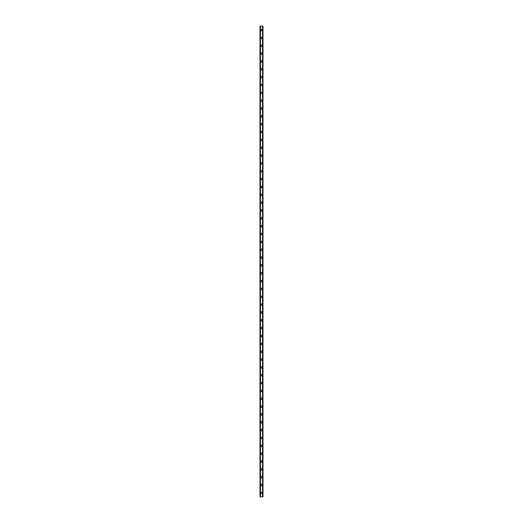 <?xml version="1.0" encoding="UTF-8"?>
<svg xmlns="http://www.w3.org/2000/svg" width="523" height="523" viewBox="0 0 523 523"><rect width="100%" height="100%" fill="white"/><g stroke="black" fill="none" stroke-linecap="round" stroke-linejoin="round"><path stroke-width="0.78" d="M260.781 492.928A0.719 0.719 0 0 1 261.5 492.208A0.719 0.719 0 0 1 262.219 492.928A0.719 0.719 0 0 1 261.5 493.647A0.719 0.719 0 0 1 260.781 492.928M260.781 485.083A0.719 0.719 0 0 1 261.5 484.363A0.719 0.719 0 0 1 262.219 485.083A0.719 0.719 0 0 1 261.5 485.802A0.719 0.719 0 0 1 260.781 485.083M260.781 477.238A0.719 0.719 0 0 1 261.5 476.518A0.719 0.719 0 0 1 262.219 477.238A0.719 0.719 0 0 1 261.5 477.957A0.719 0.719 0 0 1 260.781 477.238M260.781 469.393A0.719 0.719 0 0 1 261.5 468.673A0.719 0.719 0 0 1 262.219 469.393A0.719 0.719 0 0 1 261.5 470.112A0.719 0.719 0 0 1 260.781 469.393M260.781 461.548A0.719 0.719 0 0 1 261.5 460.828A0.719 0.719 0 0 1 262.219 461.548A0.719 0.719 0 0 1 261.5 462.267A0.719 0.719 0 0 1 260.781 461.548M260.781 453.703A0.719 0.719 0 0 1 261.5 452.983A0.719 0.719 0 0 1 262.219 453.703A0.719 0.719 0 0 1 261.5 454.422A0.719 0.719 0 0 1 260.781 453.703M260.781 445.858A0.719 0.719 0 0 1 261.5 445.138A0.719 0.719 0 0 1 262.219 445.858A0.719 0.719 0 0 1 261.5 446.577A0.719 0.719 0 0 1 260.781 445.858M260.781 438.013A0.719 0.719 0 0 1 261.5 437.293A0.719 0.719 0 0 1 262.219 438.013A0.719 0.719 0 0 1 261.5 438.732A0.719 0.719 0 0 1 260.781 438.013M260.781 430.168A0.719 0.719 0 0 1 261.5 429.448A0.719 0.719 0 0 1 262.219 430.168A0.719 0.719 0 0 1 261.5 430.887A0.719 0.719 0 0 1 260.781 430.168M260.781 422.323A0.719 0.719 0 0 1 261.5 421.603A0.719 0.719 0 0 1 262.219 422.323A0.719 0.719 0 0 1 261.5 423.042A0.719 0.719 0 0 1 260.781 422.323M260.781 414.478A0.719 0.719 0 0 1 261.5 413.758A0.719 0.719 0 0 1 262.219 414.478A0.719 0.719 0 0 1 261.5 415.197A0.719 0.719 0 0 1 260.781 414.478M260.781 406.633A0.719 0.719 0 0 1 261.5 405.913A0.719 0.719 0 0 1 262.219 406.633A0.719 0.719 0 0 1 261.5 407.352A0.719 0.719 0 0 1 260.781 406.633M260.781 398.788A0.719 0.719 0 0 1 261.5 398.068A0.719 0.719 0 0 1 262.219 398.788A0.719 0.719 0 0 1 261.5 399.507A0.719 0.719 0 0 1 260.781 398.788M260.781 390.943A0.719 0.719 0 0 1 261.5 390.223A0.719 0.719 0 0 1 262.219 390.943A0.719 0.719 0 0 1 261.5 391.662A0.719 0.719 0 0 1 260.781 390.943M260.781 383.098A0.719 0.719 0 0 1 261.5 382.378A0.719 0.719 0 0 1 262.219 383.098A0.719 0.719 0 0 1 261.5 383.817A0.719 0.719 0 0 1 260.781 383.098M260.781 375.253A0.719 0.719 0 0 1 261.5 374.533A0.719 0.719 0 0 1 262.219 375.253A0.719 0.719 0 0 1 261.5 375.972A0.719 0.719 0 0 1 260.781 375.253M260.781 367.408A0.719 0.719 0 0 1 261.5 366.688A0.719 0.719 0 0 1 262.219 367.408A0.719 0.719 0 0 1 261.5 368.127A0.719 0.719 0 0 1 260.781 367.408M260.781 359.563A0.719 0.719 0 0 1 261.5 358.843A0.719 0.719 0 0 1 262.219 359.563A0.719 0.719 0 0 1 261.5 360.282A0.719 0.719 0 0 1 260.781 359.563M260.781 351.718A0.719 0.719 0 0 1 261.5 350.998A0.719 0.719 0 0 1 262.219 351.718A0.719 0.719 0 0 1 261.5 352.437A0.719 0.719 0 0 1 260.781 351.718M260.781 343.873A0.719 0.719 0 0 1 261.5 343.153A0.719 0.719 0 0 1 262.219 343.873A0.719 0.719 0 0 1 261.5 344.592A0.719 0.719 0 0 1 260.781 343.873M260.781 336.028A0.719 0.719 0 0 1 261.5 335.308A0.719 0.719 0 0 1 262.219 336.028A0.719 0.719 0 0 1 261.5 336.747A0.719 0.719 0 0 1 260.781 336.028M260.781 328.183A0.719 0.719 0 0 1 261.5 327.463A0.719 0.719 0 0 1 262.219 328.183A0.719 0.719 0 0 1 261.5 328.902A0.719 0.719 0 0 1 260.781 328.183M260.781 320.338A0.719 0.719 0 0 1 261.5 319.618A0.719 0.719 0 0 1 262.219 320.338A0.719 0.719 0 0 1 261.5 321.057A0.719 0.719 0 0 1 260.781 320.338M260.781 312.493A0.719 0.719 0 0 1 261.5 311.773A0.719 0.719 0 0 1 262.219 312.493A0.719 0.719 0 0 1 261.5 313.212A0.719 0.719 0 0 1 260.781 312.493M260.781 304.648A0.719 0.719 0 0 1 261.5 303.928A0.719 0.719 0 0 1 262.219 304.648A0.719 0.719 0 0 1 261.5 305.367A0.719 0.719 0 0 1 260.781 304.648M260.781 296.803A0.719 0.719 0 0 1 261.5 296.083A0.719 0.719 0 0 1 262.219 296.803A0.719 0.719 0 0 1 261.5 297.522A0.719 0.719 0 0 1 260.781 296.803M260.781 288.958A0.719 0.719 0 0 1 261.5 288.238A0.719 0.719 0 0 1 262.219 288.958A0.719 0.719 0 0 1 261.5 289.677A0.719 0.719 0 0 1 260.781 288.958M260.781 281.113A0.719 0.719 0 0 1 261.5 280.393A0.719 0.719 0 0 1 262.219 281.113A0.719 0.719 0 0 1 261.5 281.832A0.719 0.719 0 0 1 260.781 281.113M260.781 273.268A0.719 0.719 0 0 1 261.5 272.548A0.719 0.719 0 0 1 262.219 273.268A0.719 0.719 0 0 1 261.5 273.987A0.719 0.719 0 0 1 260.781 273.268M260.781 265.423A0.719 0.719 0 0 1 261.5 264.703A0.719 0.719 0 0 1 262.219 265.423A0.719 0.719 0 0 1 261.5 266.142A0.719 0.719 0 0 1 260.781 265.423M260.781 257.578A0.719 0.719 0 0 1 261.5 256.858A0.719 0.719 0 0 1 262.219 257.578A0.719 0.719 0 0 1 261.5 258.297A0.719 0.719 0 0 1 260.781 257.578M260.781 249.733A0.719 0.719 0 0 1 261.5 249.013A0.719 0.719 0 0 1 262.219 249.733A0.719 0.719 0 0 1 261.5 250.452A0.719 0.719 0 0 1 260.781 249.733M260.781 241.888A0.719 0.719 0 0 1 261.5 241.168A0.719 0.719 0 0 1 262.219 241.888A0.719 0.719 0 0 1 261.5 242.607A0.719 0.719 0 0 1 260.781 241.888M260.781 234.043A0.719 0.719 0 0 1 261.5 233.323A0.719 0.719 0 0 1 262.219 234.043A0.719 0.719 0 0 1 261.5 234.762A0.719 0.719 0 0 1 260.781 234.043M260.781 226.198A0.719 0.719 0 0 1 261.5 225.478A0.719 0.719 0 0 1 262.219 226.198A0.719 0.719 0 0 1 261.5 226.917A0.719 0.719 0 0 1 260.781 226.198M260.781 218.353A0.719 0.719 0 0 1 261.5 217.633A0.719 0.719 0 0 1 262.219 218.353A0.719 0.719 0 0 1 261.5 219.072A0.719 0.719 0 0 1 260.781 218.353M260.781 210.508A0.719 0.719 0 0 1 261.5 209.788A0.719 0.719 0 0 1 262.219 210.508A0.719 0.719 0 0 1 261.5 211.227A0.719 0.719 0 0 1 260.781 210.508M260.781 202.663A0.719 0.719 0 0 1 261.5 201.943A0.719 0.719 0 0 1 262.219 202.663A0.719 0.719 0 0 1 261.5 203.382A0.719 0.719 0 0 1 260.781 202.663M260.781 194.818A0.719 0.719 0 0 1 261.5 194.098A0.719 0.719 0 0 1 262.219 194.818A0.719 0.719 0 0 1 261.5 195.537A0.719 0.719 0 0 1 260.781 194.818M260.781 186.973A0.719 0.719 0 0 1 261.5 186.253A0.719 0.719 0 0 1 262.219 186.973A0.719 0.719 0 0 1 261.5 187.692A0.719 0.719 0 0 1 260.781 186.973M260.781 179.128A0.719 0.719 0 0 1 261.5 178.408A0.719 0.719 0 0 1 262.219 179.128A0.719 0.719 0 0 1 261.5 179.847A0.719 0.719 0 0 1 260.781 179.128M260.781 171.283A0.719 0.719 0 0 1 261.5 170.563A0.719 0.719 0 0 1 262.219 171.283A0.719 0.719 0 0 1 261.5 172.002A0.719 0.719 0 0 1 260.781 171.283M260.781 163.438A0.719 0.719 0 0 1 261.5 162.718A0.719 0.719 0 0 1 262.219 163.438A0.719 0.719 0 0 1 261.5 164.157A0.719 0.719 0 0 1 260.781 163.438M260.781 155.593A0.719 0.719 0 0 1 261.5 154.873A0.719 0.719 0 0 1 262.219 155.593A0.719 0.719 0 0 1 261.5 156.312A0.719 0.719 0 0 1 260.781 155.593M260.781 147.748A0.719 0.719 0 0 1 261.5 147.028A0.719 0.719 0 0 1 262.219 147.748A0.719 0.719 0 0 1 261.5 148.467A0.719 0.719 0 0 1 260.781 147.748M260.781 139.903A0.719 0.719 0 0 1 261.5 139.183A0.719 0.719 0 0 1 262.219 139.903A0.719 0.719 0 0 1 261.5 140.622A0.719 0.719 0 0 1 260.781 139.903M260.781 132.058A0.719 0.719 0 0 1 261.5 131.338A0.719 0.719 0 0 1 262.219 132.058A0.719 0.719 0 0 1 261.5 132.777A0.719 0.719 0 0 1 260.781 132.058M260.781 124.213A0.719 0.719 0 0 1 261.5 123.493A0.719 0.719 0 0 1 262.219 124.213A0.719 0.719 0 0 1 261.5 124.932A0.719 0.719 0 0 1 260.781 124.213M260.781 116.368A0.719 0.719 0 0 1 261.5 115.648A0.719 0.719 0 0 1 262.219 116.368A0.719 0.719 0 0 1 261.5 117.087A0.719 0.719 0 0 1 260.781 116.368M260.781 108.523A0.719 0.719 0 0 1 261.5 107.803A0.719 0.719 0 0 1 262.219 108.523A0.719 0.719 0 0 1 261.5 109.242A0.719 0.719 0 0 1 260.781 108.523M260.781 100.678A0.719 0.719 0 0 1 261.5 99.958A0.719 0.719 0 0 1 262.219 100.678A0.719 0.719 0 0 1 261.5 101.397A0.719 0.719 0 0 1 260.781 100.678M260.781 92.833A0.719 0.719 0 0 1 261.5 92.113A0.719 0.719 0 0 1 262.219 92.833A0.719 0.719 0 0 1 261.5 93.552A0.719 0.719 0 0 1 260.781 92.833M260.781 84.988A0.719 0.719 0 0 1 261.5 84.268A0.719 0.719 0 0 1 262.219 84.988A0.719 0.719 0 0 1 261.5 85.707A0.719 0.719 0 0 1 260.781 84.988M260.781 77.143A0.719 0.719 0 0 1 261.5 76.423A0.719 0.719 0 0 1 262.219 77.143A0.719 0.719 0 0 1 261.5 77.862A0.719 0.719 0 0 1 260.781 77.143M260.781 69.297A0.719 0.719 0 0 1 261.5 68.578A0.719 0.719 0 0 1 262.219 69.297A0.719 0.719 0 0 1 261.5 70.017A0.719 0.719 0 0 1 260.781 69.297M260.781 61.453A0.719 0.719 0 0 1 261.5 60.733A0.719 0.719 0 0 1 262.219 61.453A0.719 0.719 0 0 1 261.5 62.172A0.719 0.719 0 0 1 260.781 61.453M260.781 53.608A0.719 0.719 0 0 1 261.5 52.888A0.719 0.719 0 0 1 262.219 53.608A0.719 0.719 0 0 1 261.5 54.327A0.719 0.719 0 0 1 260.781 53.608M260.781 45.763A0.719 0.719 0 0 1 261.5 45.043A0.719 0.719 0 0 1 262.219 45.763A0.719 0.719 0 0 1 261.5 46.482A0.719 0.719 0 0 1 260.781 45.763M260.781 37.918A0.719 0.719 0 0 1 261.5 37.198A0.719 0.719 0 0 1 262.219 37.918A0.719 0.719 0 0 1 261.5 38.637A0.719 0.719 0 0 1 260.781 37.918M260.781 30.073A0.719 0.719 0 0 1 261.5 29.353A0.719 0.719 0 0 1 262.219 30.073A0.719 0.719 0 0 1 261.5 30.792A0.719 0.719 0 0 1 260.781 30.073M262.945 26.15L259.996 26.15L259.996 496.85L263.004 496.85L263.004 26.15L262.945 496.85M259.996 26.15L259.996 496.85L259.996 26.15M260.461 26.15L260.461 496.85M262.539 26.15L262.539 496.85M263.004 26.15L263.004 496.85L263.004 26.15M260.055 26.15L260.055 496.85L260.055 26.15M260.291 26.15L260.291 496.85M260.31 26.15L260.31 496.85M260.421 26.15L260.421 496.85M262.579 26.15L262.579 496.85M262.69 26.15L262.69 496.85M262.709 26.15L262.709 496.85"/></g></svg>
